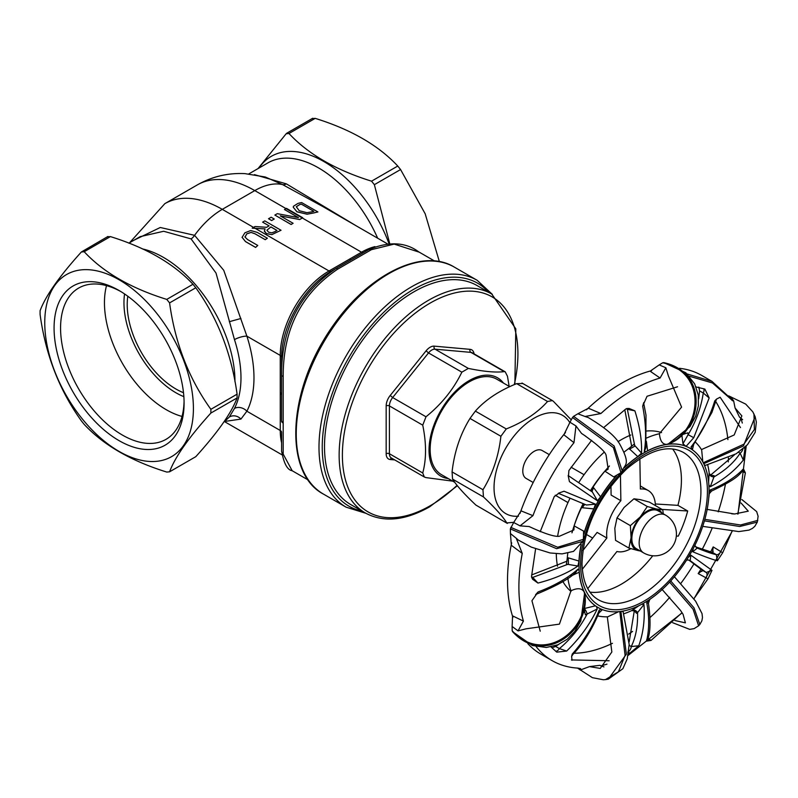 <?xml version="1.0" encoding="UTF-8"?>
<svg xmlns="http://www.w3.org/2000/svg" width="798" height="798" viewBox="0 0 798 798"><rect width="100%" height="100%" fill="white"/><g stroke="black" fill="none" stroke-linecap="round" stroke-linejoin="round"><path stroke-width="1.2" d="M350.422 260.168A68.957 39.81 -120 0 0 349.993 258.861M183.859 396.656A73.546 42.464 60 0 1 124.568 293.953M106.513 285.644A87.341 50.424 -120 0 0 182.034 416.436M183.51 392.716A68.957 39.81 60 0 1 127.8 296.228M184.069 401.204A87.341 50.424 60 0 1 166.004 439.349A87.341 50.424 60 0 1 78.663 388.925A87.341 50.424 60 0 1 78.663 288.068A87.341 50.424 60 0 1 120.727 291.489M302.731 217.744L302.731 217.784A68.957 39.81 120 0 0 302.312 218.024A68.997 39.84 -60 0 1 302.731 217.744L286.482 208.358A68.997 39.84 120 0 0 286.063 208.607L284.467 209.525L298.482 217.615L277.275 213.674L274.851 215.071L291.1 224.457L293.115 223.29L280.248 215.869L299.659 219.52L302.312 217.984L299.659 219.55L280.347 215.919M293.115 223.29L291.1 224.497L274.851 215.071M284.467 209.525L298.382 217.595M242.073 237.265L245.465 241.535L255.609 247.39A68.997 39.84 -60 0 1 257.764 245.445L247.57 239.56L245.046 237.096L246.742 233.854L251.091 232.398L255.071 233.804L265.205 239.659A68.997 39.84 -60 0 1 267.37 238.233L257.225 232.378L250.722 230.532L244.896 232.797L242.063 237.415M245.046 237.096L244.976 236.587M265.205 239.659L255.071 233.844L251.091 232.427L246.742 233.894L245.046 237.136M257.764 245.445L257.764 245.485A68.957 39.81 120 0 0 255.609 247.43L245.465 241.575L242.073 237.305M267.37 238.233L267.37 238.273A68.957 39.81 120 0 0 265.205 239.699M317.893 211.939L301.634 202.562A68.997 39.84 120 0 0 297.893 203.45L293.445 206.283L293.255 207.221L296.936 211.779L307.08 214.183L314.193 212.827A68.997 39.84 -60 0 1 317.893 211.939L317.893 211.979A68.957 39.81 120 0 0 314.193 212.867L307.08 214.213L296.936 211.819L293.255 207.261M301.345 204.108L313.863 211.33A68.997 39.84 120 0 0 312.218 211.769L306.951 212.687L299.21 210.702L296.287 206.732L299.699 204.547A68.997 39.84 -60 0 1 301.345 204.108L301.345 204.148A68.957 39.81 120 0 0 299.699 204.587L296.287 206.772M313.814 211.34L301.345 204.148M255.011 226.522L253.555 227.37A68.997 39.84 120 0 0 252.208 228.168L265.066 228.886L264.387 231.34L266.462 233.595L271.859 234.582L281.036 230.263L264.786 220.886L262.632 222.133L269.096 225.864L266.622 227.29L255.011 226.522M274.861 231.669L271.729 232.846L268.537 232.188L266.911 230.183L270.901 226.911L277.006 230.432L274.861 231.669M281.036 230.263L271.859 234.612L266.462 233.624L264.318 230.812M252.208 228.168L265.036 228.926M276.976 230.452L270.901 226.941L266.911 230.223M262.632 222.133L269.066 225.884M271.14 217.216L268.527 218.762L271.639 220.557L274.243 219.011L271.14 217.216M274.243 219.011L271.639 220.557M268.527 218.722L271.639 220.517M286.063 208.607L361.524 252.208L329.015 270.971A68.957 39.81 120 0 0 280.258 355.419L246.881 336.158A9.197 2.613 -17.9 0 0 234.472 339.619A101.127 58.384 60 0 1 234.472 408.436A9.197 7.032 -152.8 0 1 246.881 411.219A110.323 63.7 -120 0 0 246.881 336.158L223.739 270.293L194.582 235.32L160.278 227.49L134.074 240.158M308.178 479.977L292.178 470.74L283.19 454.122L283.19 376.217C283.12 329.295 301.285 293.614 337.674 269.155L371.409 249.674L394.182 244.098L419.309 252.198M514.87 384.397L515.807 328.836L491.738 294.013L477.104 285.574A126.413 72.987 120 0 0 350.691 358.551A126.413 72.987 120 0 0 350.691 504.526L365.324 512.974C383.579 522.77 405.025 520.725 429.673 506.82L457.394 485.723M452.725 481.154L425.992 477.603L424.317 476.995L422.741 472.975C426.461 459.179 426.461 443.249 422.741 425.164L425.992 416.785C441.663 404.057 453.613 389.185 461.852 372.167L468.356 368.417C484.027 371.629 495.977 372.696 504.216 371.619L505.234 371.848L507.468 376.247L509.144 386.342M253.525 227.39L222.283 209.355A114.922 66.354 -120 0 0 164.827 203.66L197.335 184.897C212.168 176.508 228.058 172.757 244.996 173.635L265.285 176.996L282.502 184.567L322.741 206.502L387.329 243.789M356.696 226.103L286.392 183.879L254.402 174.622M140.159 236.647L163.67 231.27L191.091 238.901L216.009 273.036L234.472 339.619M128.867 243.161L140.179 236.627M224.537 421.474L240.936 419.09L246.881 411.219L280.258 430.491A4.598 2.653 180 0 1 281.604 432.366L281.604 450.96A4.598 4.17 180 0 0 283.19 454.122M234.472 408.436L229.295 417.045L224.697 421.384M258.971 168.049A105.107 60.688 60 0 1 324.138 161.695A105.107 60.688 60 0 1 389.025 243.689M513.832 522.311L506.82 522.929C502.74 516.406 494.959 507.747 483.458 496.935L482.96 489.733C492.655 474.062 498.63 456.247 500.895 436.277L506.261 428.945C523.737 421.942 537.503 412.785 547.548 401.494L552.386 400.586L553.413 401.354L571.049 419.638M522.51 383.519L516.655 383.648C499.179 390.661 485.413 399.808 475.359 411.11L469.992 418.441C460.306 434.112 454.321 451.927 452.067 471.897L452.556 479.099C456.626 485.613 464.416 494.281 475.917 505.094L507.329 523.408L475.917 505.094M569.842 422.671A56.758 32.768 120 0 0 504.765 449.922A56.758 32.768 120 0 0 518.471 516.196M503.418 383.03A56.758 32.768 120 0 0 440.785 410.571A56.758 32.768 120 0 0 448.257 478.581M195.799 456.665L169.585 471.808L166.762 472.057C130.972 460.945 103.451 445.045 84.199 424.386L81.376 420.875C59.341 390.182 45.586 354.721 40.09 314.472L40.09 310.721C45.586 295.918 59.341 276.337 81.376 251.978L84.199 251.729C103.451 272.397 130.972 288.287 166.762 299.4L169.585 302.901C175.071 343.15 188.837 378.621 210.872 409.314L210.872 413.065C188.837 437.424 175.071 457.005 169.585 471.808L195.799 456.665C217.834 432.317 231.59 412.736 237.086 397.933L237.086 394.182C231.59 353.933 217.834 318.462 195.799 287.769L192.976 284.268C173.725 263.599 146.204 247.709 110.403 236.597L107.59 236.846M81.376 251.978L107.93 236.467M44.758 322.671A105.107 60.688 -120 0 0 156.248 461.364A105.107 60.688 -120 0 0 156.248 312.716A105.107 60.688 -120 0 0 44.758 322.671M371.549 181.176L374.362 184.677L400.576 169.545L397.763 166.044L371.549 181.176C335.749 170.064 308.228 154.174 288.976 133.505L315.19 118.363L312.367 118.623M315.19 118.363C350.98 129.485 378.511 145.376 397.763 166.044M400.576 169.545L425.174 213.774L439.389 261.674M389.743 243.669L374.362 184.677M288.976 133.505L286.153 133.755L286.851 133.166L312.706 118.244M286.153 133.755L258.043 168.587M283.19 376.217L281.604 375.898L281.604 421.065A4.598 2.673 -0 0 0 282.951 422.95M371.409 249.674A4.598 3.541 -120 0 0 368.496 249.734L335.988 268.507C299.23 293.195 281.105 328.995 281.604 375.898L281.604 357.305A70.304 40.588 -60 0 1 331.32 271.2L335.988 268.507A4.598 1.576 -120 0 1 337.674 269.155M280.258 392.676A4.598 2.653 180 0 1 281.604 394.551L281.604 357.305A4.598 2.653 180 0 0 280.258 355.419L280.258 430.491A68.957 39.81 120 0 0 281.604 442.85M533.194 482.501L526.121 478.421A16.09 9.287 -60 0 1 526.121 459.838A16.09 9.287 -60 0 1 542.211 450.551L549.283 454.631M454.8 482.351L441.573 474.72A55.162 31.85 -60 0 1 441.573 411.03A55.162 31.85 -60 0 1 496.735 379.18L509.723 386.681M184.089 403.12A91.94 53.077 -120 0 0 119.082 290.522A91.94 53.077 -120 0 0 54.074 328.048A91.94 53.077 -120 0 0 119.082 440.656A91.94 53.077 -120 0 0 184.089 403.12M589.981 592.136A85.037 49.097 120 0 0 622.41 583.547A85.037 49.097 120 0 0 652.754 555.767M676.335 536.027L678.25 536.146A85.037 49.097 120 0 0 687.686 510.989L677.931 505.353A85.037 49.097 120 0 0 672.624 448.985M581.273 544.555A91.94 53.077 120 0 0 579.059 562.78A91.94 53.077 120 0 0 579.039 566.849A91.94 53.077 120 0 0 579.198 570.799A91.94 53.077 120 0 0 596.475 606.55A91.94 53.077 120 0 0 601.522 609.253A91.94 53.077 120 0 0 641.742 604.256A91.94 53.077 120 0 0 648.754 600.056A91.94 53.077 120 0 0 688.355 557.233A91.94 53.077 120 0 0 693.213 548.605A91.94 53.077 120 0 0 709.003 493.044A91.94 53.077 120 0 0 708.873 485.024A91.94 53.077 120 0 0 691.587 449.274A91.94 53.077 120 0 0 686.071 446.381A91.94 53.077 120 0 0 646.32 451.568A91.94 53.077 120 0 0 639.308 455.768A91.94 53.077 120 0 0 624.335 467.748M616.535 475.768A91.94 53.077 120 0 0 599.707 498.59A91.94 53.077 120 0 0 594.849 507.229A91.94 53.077 120 0 0 583.927 534.032M592.266 491.917A4.598 1.107 122.3 0 1 593.702 487.797L592.934 487.319L590.759 490.989M593.702 487.797L600.605 496.825L597.413 500.765L592.395 492.017M591.627 440.296L568.914 470.521L568.405 476.775L569.433 481.643L597.413 500.765M569.433 481.643L568.206 475.698M583.597 503.708L581.662 507.338L582.47 507.737A4.598 1.107 116 0 1 585.054 504.496M558.331 493.294L586.42 505.014L595.498 504.176L593.812 508.895A91.94 53.077 120 0 0 583.897 533.573M582.47 507.737L593.802 508.895M535.598 548.884L531.528 576.505L532.585 579.258L537.942 583.059L532.725 577.413L568.425 564.086L568.236 557.842L567.308 557.842L566.43 564.106L577.922 566.031L578.989 561.054A91.94 53.077 -60 0 1 581.054 544.914M581.662 507.338A100.977 58.294 120 0 0 573.772 526.899A100.977 58.294 120 0 0 571.947 532.835L574.151 525.872L573.902 529.932L559.448 536.236C555.478 536.994 546.75 534.391 533.273 528.426L529.164 526.55L520.037 525.862L532.944 515.658L521.104 510.89L513.673 522.49L520.037 525.852M575.817 572.266L577.971 569.193L579.198 570.799L579.178 572.256A91.94 53.077 120 0 0 584.316 592.256L584.156 591.926C591.049 627.966 544.555 666.31 512.186 630.769L512.116 626.48L518.052 630.869L523.418 621.103L512.575 615.866L512.116 626.48M570.849 576.016L579.168 572.256M596.475 606.56L595.398 605.822A91.94 53.077 -60 0 1 584.316 592.256L584.635 592.904C591.527 628.944 545.024 667.288 512.655 631.747L512.186 630.769M567.847 578.151A100.977 58.294 120 0 0 570.989 590.769L559.418 624.126L526.072 628.814L518.052 630.879M578.989 561.054L568.236 557.842M537.952 583.069C554.131 578.889 567.458 573.203 577.922 566.031M531.638 574.949L566.949 561.194M584.166 609.981L585.413 614.789L587.129 614.031A4.598 1.586 66.2 0 0 584.375 608.794M595.398 605.822L584.126 608.585M587.129 614.031L597.213 609.004L596.475 606.55M550.979 646.889L556.775 652.136L566.66 651.048C579.667 638.45 589.852 624.435 597.213 609.004M566.66 651.048L559.388 648.594L555.677 646.45L558.42 644.565M583.587 612.645L584.605 610.869M631.597 610.65L634.36 610.809L636.585 613.333L637.562 612.605A4.598 3.641 53 0 0 632.046 610.31L631.597 610.65A100.977 58.294 120 0 1 623.846 613.772M638.939 605.692L632.046 610.31M627.737 652.126L629.861 653.113L638.749 645.782L631.248 646.55C635.826 637.183 637.931 625.871 637.562 612.605L643.986 604.505L641.742 604.256M638.749 645.782C643.228 633.452 644.974 619.687 643.986 604.505M629.163 641.941L634.3 610.779M601.522 609.253L599.208 610.071L599.348 611.847M598.809 613.093L602.44 609.622M597.562 615.866A100.977 58.294 120 0 0 607.507 616.824M648.754 600.056L646.759 602.849L648.455 603.328M649.462 599.707A100.977 58.294 120 0 0 650.998 598.53L651.018 598.51M688.095 559.957L690.17 560.635A4.598 4.569 98 0 0 688.395 559.987L688.235 559.977M705.911 578.041A4.598 2.653 120 0 0 706.22 572.485L702.509 570.341L698.18 573.582L707.986 578.859L711.986 570.341L706.22 572.485L690.17 560.635L690.849 555.179L688.355 557.233M711.986 570.351L690.849 555.179M702.509 570.341L701.831 571.418L702.499 570.331L688.854 560.106M695.148 545.942A4.598 4.569 154.7 0 0 695.158 545.972A4.598 4.569 154.7 0 0 697.223 548.086L695.118 545.872M693.213 548.605L692.774 551.767L697.223 548.086M708.933 494.74L709.143 493.743M709.412 491.797L709.093 493.902L711.567 491.049L710.34 489.912L709.003 493.044M742.31 471.399L745.372 472.875L743.467 468.925C735.038 477.583 723.995 484.576 710.34 489.912M743.467 468.925L743.068 470.421C738.09 476.266 734.709 480.007 711.557 491.059M738.509 452.267L740.115 453.194A4.598 2.653 120 0 0 742.928 448.945M708.873 485.024L710.29 486.74L713.951 476.925C725.591 470.172 734.31 462.261 740.115 453.194L743.317 460.047L744.973 448.656L744.075 447.967M710.29 486.74C723.896 479.498 734.908 470.601 743.327 460.047M710.679 475.049L734.459 454.83M743.457 472.067A4.598 2.653 120 0 0 743.157 470.321M727.896 439.628A151.7 87.581 120 0 0 715.467 401.135L714.749 400.935C709.492 418.012 701.592 433.344 691.048 446.94L692.395 449.843L693.582 444.805M574.111 653.253A151.7 87.581 120 0 0 612.465 643.308M628.615 634.111A151.7 87.581 120 0 0 632.575 631.427M649.871 617.652A151.7 87.581 120 0 0 669.721 597.313M680.864 583.368A151.7 87.581 120 0 0 694.051 563.767M702.18 549.393A151.7 87.581 120 0 0 712.006 528.485M718.21 511.857A151.7 87.581 120 0 0 725.452 484.157M728.265 461.932A151.7 87.581 120 0 0 728.454 457.992M745.372 472.875L737.781 514.082M731.966 531.378L722.679 552.755L713.193 546.909L712.574 552.475L716.285 554.61A4.598 2.653 120 0 0 720.923 551.368M707.976 578.859L693.871 598.739M682.061 612.674L651.038 640.425L648.146 638.46M629.861 653.113L628.345 653.831M609.153 660.754L571.428 659.926M540.236 631.198L531.927 600.724L538.091 591.946L535.588 594.71M540.196 531.707L554.221 496.625L559.418 492.875L564.036 491.209L558.47 493.234M603.747 427.519L625.861 408.955L628.924 408.396L634.899 410.86L627.358 409.324A4.598 2.653 120 0 0 627.148 408.396M643.757 402.571L642.659 406.202L647.038 396.267L677.542 386.781M696.075 386.95L704.873 389.085L709.163 397.943L703.277 393.015A4.598 2.653 120 0 0 703.706 388.716M714.749 400.935L716.494 399.11L720.125 397.244L740.474 427.558M744.813 447.299L744.973 448.656M712.794 552.166L713.193 551.238M697.233 548.096C706.41 551.837 712.754 554.011 716.285 554.61L717.372 560.775L722.679 552.755M692.774 551.767C703.607 556.296 711.806 559.298 717.372 560.775M695.886 546.969L712.574 552.475M628.694 651.497A4.598 2.653 120 0 0 631.248 646.55L629.153 645.343M647.657 639.856A4.598 2.653 120 0 0 649.373 639.168M646.689 639.647L647.617 640.425L646.51 641.133L651.038 640.425M646.759 602.849C649.402 617.034 649.323 629.792 646.51 641.133M571.637 656.435L572.844 654.47L572.256 654.041L571.627 656.425L572.026 660.295M599.208 610.071C593.044 626.141 584.056 640.804 572.256 654.051M555.677 646.45L551.857 647.777M555.677 651.258A4.598 2.653 120 0 0 559.388 648.594C570.829 639.028 580.076 627.507 587.138 614.041M531.697 577.752A4.598 2.653 120 0 0 532.725 577.413L531.518 576.715M577.971 569.193C567.538 578.271 554.251 585.862 538.091 591.946M595.498 504.176L564.046 491.219M641.512 453.094L633.812 444.436L628.934 448.396L637.782 456.626L641.512 453.094C642.041 440.735 639.836 426.661 634.899 410.86M631.657 446.311L624.804 409.713M698.809 387.09L699.577 390.87L703.277 393.015C701.023 407.748 695.966 421.643 688.105 434.691L693.761 437.693L709.163 397.943M684.095 434.162L684.943 432.636M698.659 398.87L699.577 390.87M692.694 446.052L691.048 446.94M646.4 441.374L647.577 450.76L646.31 451.568L644.275 451.439L645.811 447.907L646.001 415.12L643.757 403.519M642.669 406.202C645.931 423.01 646.47 438.082 644.275 451.439M714.09 475.668L711.168 475.309L709.093 473.463A4.598 3.561 -173.4 0 0 713.951 476.925L714.09 475.668M709.093 473.463L708.624 482.152M709.163 472.885A100.977 58.294 120 0 0 707.716 464.915M629.413 449.184L634.829 446.142L627.358 409.324L626.28 408.706M637.782 456.626A91.94 53.077 120 0 0 624.505 467.379M600.605 496.825A91.94 53.077 -60 0 1 616.166 475.947M628.934 448.396A100.977 58.294 120 0 0 624.156 452.087M522.251 553.413L516.256 538.261L510.441 533.553L511.358 545.333L522.251 553.413A160.887 92.887 120 0 0 518.909 589.483A160.887 92.887 120 0 0 523.418 621.103M536.136 646.609A160.887 92.887 120 0 0 552.216 660.684A160.887 92.887 120 0 0 577.872 668.106L580.615 668.624L580.256 670.031L589.473 666.609L599.727 665.332L603.936 666.899M606.969 664.145A160.887 92.887 120 0 1 605.223 664.674L600.924 665.871M742.31 423.05A160.887 92.887 120 0 0 741.891 421.593L740.853 418.112M742.639 419.668L739.487 417.105L735.078 407.987L733.651 400.895L732.514 400.756L730.439 398.741A4.598 3.641 -36.7 0 0 729.901 397.474A4.598 3.641 -36.7 0 0 729.821 397.374M689.382 376.237L712.474 382.97L730.439 398.741M665.851 367.768L659.188 364.905L662.729 362.771C709.312 373.065 700.834 432.366 666.919 444.336C662.609 444.576 660.106 441.035 659.407 433.703L681.582 407.13L668.415 375.988L665.861 367.758L660.086 378.023A160.887 92.887 120 0 0 600.884 413.544L588.415 408.237L577.902 413.773L585.044 416.496L600.884 413.544M590.45 490.63A91.94 53.077 -60 0 1 605.931 469.912L608.016 467.578A100.977 58.294 120 0 1 609.463 465.982L604.934 471.199L613.742 476.905L620.515 472.965L622.26 471.069C624.066 464.077 631.826 466.022 619.507 443.718C615.088 436.057 604.675 427.339 588.276 417.563L585.044 416.506M585.114 435.868L584.924 435.758C598.151 445.254 605.203 451.718 606.081 455.149L608.176 469.104L604.934 471.199M585.692 436.207L581.572 433.464L575.966 425.942L569.971 422.232L563.877 434.81L573.981 442.671L575.966 425.942M573.981 442.671A160.887 92.887 120 0 0 532.944 515.658M516.256 538.261L518.321 540.076L531.318 547.129L550.131 552.974L562.101 553.882L573.513 551.388L582.799 541.373L556.615 548.685L510.361 528.904L513.673 522.49M683.288 434.252L687.866 432.815L688.105 434.691L682.958 443.768L686.071 446.381L693.761 437.693M681.921 435.489L682.958 443.768M733.651 400.895L730.808 396.806L730.729 398.461M684.754 445.863A91.94 53.077 120 0 0 667.647 444.247L668.006 444.197C701.931 432.227 710.41 372.935 663.826 362.631L685.841 372.786L694.669 383.868L698.26 394.97L698.36 405.883L695.696 416.187L689.931 426.711L668.006 444.197M647.577 450.76A91.94 53.077 -60 0 1 667.647 444.247L666.919 444.336M587.757 588.645L616.924 551.508A34.474 19.9 120 0 0 630.849 548.665M582.839 550.58L597.113 532.406L606.859 538.032L582.291 569.313M620.445 474.98L620.864 500.695L611.108 495.059L610.959 486.002M655.397 505.583A34.474 19.9 120 0 0 648.265 490.551A34.474 19.9 120 0 0 640.365 489.014L639.866 458.78M655.318 503.977L677.931 505.353M687.686 510.989L662.061 509.423M620.864 500.695A34.474 19.9 120 0 0 606.859 538.032M704.415 520.865L739.736 526.5L757.312 522.101L758.1 516.246L756.654 511.588L741.831 499.518M731.676 513.792L734.569 513.992L748.265 511.169L741.053 502.999M704.843 519.348L740.454 524.994L757.811 520.386M669.642 582.121L693.083 609.233L698.619 625.782L694.13 628.625L689.721 629.373L672.654 622.699M661.951 589.283L680.534 610.44L683.088 614.33L685.392 622.859L674.918 620.515M670.719 580.954L694.021 607.857L699.826 624.475L698.619 625.782M577.812 668.106L580.256 670.021M619.817 611.557L625.093 655.387L618.41 671.816L605.483 679.597L603.298 679.756L592.395 677.672L577.523 668.086M618.689 611.677L607.328 617.004L611.847 651.986L600.226 668.425L589.473 666.609M620.914 611.418L626.38 654.16L608.295 679.158L622.869 668.724L627.228 658.859L629.173 644.465L623.118 611.737L621.772 611.298M608.295 679.158L605.483 679.597M584.156 591.926C581.832 588.116 577.433 587.737 570.959 590.789M512.655 631.747L532.326 645.512L546.361 647.477L557.802 644.824L567.268 639.188L574.769 631.467L580.834 620.974L584.635 592.904M574.151 525.872L583.587 531.089L583.398 539.338L557.662 547.238L510.79 527.388M583.398 539.338L582.799 541.373M510.441 533.553L510.361 528.904M622.26 471.069L614.111 445.972L573.602 416.327L577.902 413.773M620.904 472.576L613.383 447.568L572.525 417.494L573.602 416.327M569.971 422.232L572.525 417.494M659.188 364.905L650.121 371.2L660.086 378.023M662.729 362.771L663.826 362.631M708.664 498.66L708.674 498.63A100.977 58.294 120 0 0 709.302 493.304M567.777 553.223A100.977 58.294 120 0 0 567.308 557.842M608.016 467.578A100.977 58.294 120 0 0 592.934 487.319M711.956 381.354L701.721 375.439A160.887 92.887 120 0 0 679.497 368.307M651.627 370.651A160.887 92.887 120 0 0 586.47 409.813M565.483 432.506A160.887 92.887 120 0 0 520.007 513.383M511.678 542.849A160.887 92.887 120 0 0 512.905 617.313M527.807 643.627A160.887 92.887 120 0 0 540.835 654.111L552.216 660.684M659.407 433.733A100.977 58.294 120 0 0 646.609 438.012M703.726 463.718L743.447 445.942L755.127 416.636L752.823 411.858L745.711 404.097L728.654 395.868M704.065 464.456L705.302 465.404L736.125 453.813L747.487 444.676L755.187 432.326L756.354 422.062L755.127 416.636M730.808 396.806L728.843 396.107M702.829 461.942L701.622 449.523L734.19 434.96L741.861 415.898L735.078 407.987M703.247 462.75L743.836 444.207L754.379 429.514L753.96 413.953M701.562 449.753A100.977 58.294 120 0 0 695.417 442.122M573.772 526.899L574.75 523.917A91.94 53.077 -60 0 1 583.099 503.747M630.869 435A91.94 53.077 120 0 0 620.056 440.426A91.94 53.077 120 0 0 618.021 441.693M604.086 452.306A91.94 53.077 120 0 0 578.75 482.551M569.922 498.411A91.94 53.077 120 0 0 557.642 536.146M556.286 553.762A91.94 53.077 120 0 0 557.523 566.241M562.879 581.483A91.94 53.077 120 0 0 571.009 591.398M661.562 432.606A91.94 53.077 120 0 0 646.839 431M628.894 548.066L631.078 537.682A22.982 13.267 120 0 0 638.081 550.57L628.894 548.066L615.547 540.356L614.829 528.296L617.014 517.912L630.36 525.623L640.275 516.895A22.982 13.267 120 0 0 631.078 537.682L630.36 525.623M640.365 551.009L638.081 550.57A22.982 13.267 120 0 0 639.956 550.77M647.298 506.501L656.485 509.004A22.982 13.267 120 0 0 640.275 516.895L647.298 506.501L633.941 498.8L624.026 507.518L617.014 517.912M661.791 512.954A22.982 13.267 120 0 0 656.485 509.004L662.769 509.832L663.278 513.812M662.769 509.832L649.412 502.132L640.225 499.628L633.941 498.8M643.677 552.924L636.365 548.695A21.835 12.608 -60 0 1 634.55 527.049A21.835 12.608 -60 0 1 658.2 510.88L665.512 515.099A21.835 12.608 120 0 0 641.871 531.269A21.835 12.608 120 0 0 643.677 552.924A21.835 21.835 0 0 0 674.559 542.849A21.835 21.835 0 0 0 665.512 515.099M255.2 228.318L253.555 227.37M197.335 184.897A114.922 66.354 60 0 1 254.791 190.592L222.283 209.355A68.957 39.81 120 0 0 194.582 235.32A9.197 5.227 -63.8 0 1 191.091 238.901M331.32 271.2A4.598 2.653 -120 0 1 329.015 270.971L255.2 228.358M286.392 183.879A9.197 5.706 120.7 0 1 282.502 184.567A68.957 39.81 120 0 0 254.791 190.592L286.023 208.617M347.509 307.36A126.413 72.987 120 0 0 304.766 381.394M454.381 267.14C421.125 246.532 363.808 276.956 328.896 331.908C287.629 393.065 283.978 473.463 323.37 494.052A131.012 75.64 -60 0 1 323.37 342.781A131.012 75.64 -60 0 1 454.381 267.14L477.134 280.278A131.012 75.64 120 0 0 346.123 355.918A131.012 75.64 120 0 0 346.123 507.189L365.923 513.314M362.152 511.139A128.707 74.314 -60 0 1 348.896 357.514A128.707 74.314 -60 0 1 488.566 292.188M457.074 485.334A124.119 71.66 -60 0 1 430.152 505.772A124.119 71.66 -60 0 1 342.791 445.154A124.119 71.66 -60 0 1 446.9 295.28A124.119 71.66 -60 0 1 514.301 384.636M491.738 294.013A126.413 72.987 120 0 0 365.324 367A126.413 72.987 120 0 0 365.324 512.974M474.062 353.843A11.491 6.633 120 0 0 470.082 349.344L434.212 346.142A11.491 6.633 120 0 0 426.092 350.831L390.232 395.449A11.491 6.633 120 0 0 386.162 405.923L386.162 453.733A11.491 6.633 120 0 0 390.232 459.518L394.741 459.917M390.232 395.449L392.666 397.544L428.526 352.925L426.092 350.831M461.852 372.167L428.526 352.925A9.197 5.307 -60 0 1 435.03 349.175A2.294 1.815 95.1 0 1 434.212 346.142M468.356 368.417L435.03 349.175L470.89 352.377A2.294 1.815 95.1 0 1 470.082 349.344M504.216 371.619L470.89 352.377A9.197 5.307 -60 0 1 472.236 352.796L505.234 371.848M391.718 458.172A2.294 1.815 -84.9 0 0 390.232 459.518M424.317 476.995L391.319 457.942A9.197 5.307 -60 0 1 389.414 453.733A2.294 1.327 0 0 0 386.162 453.733M422.741 472.975L389.414 453.733L389.414 405.923A2.294 1.327 0 0 0 386.162 405.923M422.741 425.164L389.414 405.923A9.197 5.307 -60 0 1 392.666 397.544L425.992 416.785M248.806 173.914L267.938 162.872A101.127 58.384 60 0 1 377.663 238.213M229.295 321.704L240.936 318.482M240.936 419.09A9.197 8.259 37.8 0 0 229.295 417.045M234.951 381.683A101.127 58.384 -120 0 0 142.363 248.896M516.655 383.648L547.548 401.494M452.556 479.099L483.458 496.935M506.261 428.945L475.359 411.11M469.992 418.441L500.895 436.277M482.96 489.733L452.067 471.897M84.199 251.729L110.403 236.597M192.976 284.268L166.762 299.4M237.086 394.182L210.872 409.314M210.872 413.065L237.086 397.933M169.585 302.901L195.799 287.769M281.604 420.506A4.598 2.643 -0 0 0 282.951 422.371M363.808 252.447A4.598 2.653 60 0 1 361.524 252.208A68.957 39.81 120 0 1 374.97 246.632M280.258 393.234A4.598 2.653 180 0 1 281.604 395.11M580.655 565.872A89.635 51.75 120 0 0 676.744 571.717A89.635 51.75 120 0 0 674.689 446.152A89.635 51.75 120 0 0 580.655 565.872M683.297 452.386A85.037 49.097 -60 0 1 696.554 519.807A85.037 49.097 -60 0 1 641.911 594.809A85.037 49.097 -60 0 1 598.261 599.687C588.126 593.802 582.71 581.882 582.001 563.917C583.298 528.625 598.191 496.945 626.709 468.895C649.402 449.863 668.265 444.356 683.297 452.386M710.529 552.206L713.193 546.909M701.073 568.984L698.18 573.582M730.599 398.411L711.956 381.384L687.178 373.983M418.581 251.779L434.591 261.026M323.37 494.052L346.123 507.189M492.326 294.362L477.134 280.278M223.909 421.843L224.886 421.274M521.992 383.04L552.386 400.586M292.188 470.74C287.35 470.012 283.819 463.419 281.604 450.96M418.641 251.809C405.304 241.954 388.586 241.255 368.496 249.734L368.327 249.834M224.398 421.553L281.824 454.72M555.238 495.229L567.976 502.58M571.069 467.209L584.066 474.71M164.827 203.66L129.575 242.752M592.355 491.997L568.186 475.538M647.617 639.936C650.54 632.146 650.809 619.916 648.445 603.238L649.781 599.378L648.146 600.685M686.569 560.126L688.395 559.987M694.898 545.283L695.158 545.972M743.068 470.421L743.656 470.072L742.519 469.643M572.854 654.47C583.388 643.477 592.206 629.303 599.298 611.976M536.485 594.161C556.994 585.652 570.121 578.351 575.857 572.246M716.494 399.11L711.896 412.476L692.764 445.972M628.036 655.487L682.16 612.834M693.951 598.839L732.105 531.388M738 514.082L746.23 445.962M586.271 534.371L592.665 538.061M640.315 485.952L648.265 490.551M757.312 522.101L754.848 526.281L752.484 528.376L749.053 530.091L738.808 531.588L702.709 526.361M734.579 513.992L706.918 509.363M674.4 576.755L695.617 601.183L702.011 613.572L702.479 617.532L701.861 620.844L699.826 624.475"/></g></svg>
